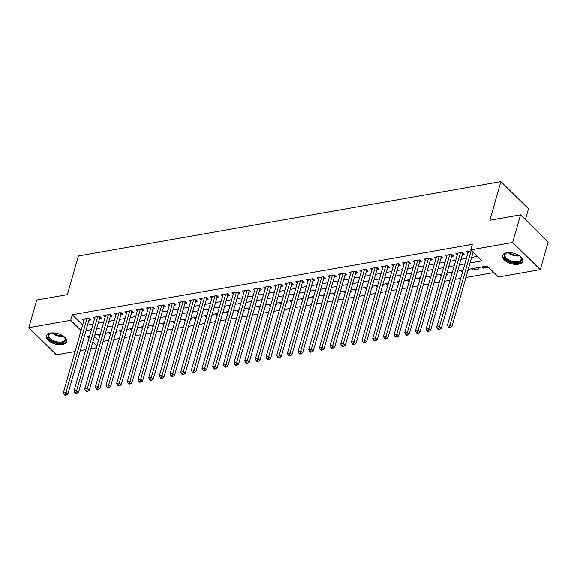 <?xml version="1.0" encoding="UTF-8"?>
<svg xmlns="http://www.w3.org/2000/svg" width="577" height="577" viewBox="0 0 577 577"><rect width="100%" height="100%" fill="white"/><g stroke="black" fill="none" stroke-linecap="round" stroke-linejoin="round"><path stroke-width="0.87" d="M50.704 333.066A10.444 5.381 15.9 0 1 61.854 335.179A10.444 5.381 15.9 0 1 66.571 341.656A10.444 5.381 15.9 0 1 62.338 344.519A10.444 5.381 15.9 0 1 51.187 342.406A10.444 5.381 15.9 0 1 46.477 335.929A10.444 5.381 15.9 0 1 50.704 333.066M506.794 252.791A10.444 5.381 15.9 0 1 517.951 254.904A10.444 5.381 15.9 0 1 522.661 261.381A10.444 5.381 15.9 0 1 518.434 264.244A10.444 5.381 15.9 0 1 507.284 262.131A10.444 5.381 15.9 0 1 502.567 255.654A10.444 5.381 15.9 0 1 506.794 252.791M525.395 219.657L528.489 208.802L500.886 181.632L78.4 255.993L67.386 294.645L36.712 300.047L28.85 327.649L70.726 320.285L81.083 330.477M500.886 181.632L489.873 220.284L520.548 214.882L548.15 242.052L540.288 269.654L498.413 277.025L487.219 266.011L468.236 269.358M103.175 341.353L108.656 340.387M113.842 339.471L119.331 338.504M124.509 337.595L129.998 336.629M135.177 335.713L140.665 334.754M145.844 333.838L151.333 332.871M156.518 331.963L162.007 330.996M167.186 330.08L172.674 329.114M177.853 328.205L183.342 327.238M188.52 326.33L194.009 325.363M199.195 324.447L204.676 323.481M209.862 322.572L215.351 321.605M220.529 320.697L226.018 319.73M231.197 318.814L236.685 317.848M241.864 316.939L247.353 315.972M252.538 315.056L258.027 314.097M263.206 313.181L268.694 312.215M273.873 311.306L279.362 310.339M284.54 309.423L290.029 308.457M295.215 307.548L300.696 306.582M305.882 305.673L311.371 304.706M316.549 303.79L322.038 302.824M327.217 301.915L332.705 300.949M337.884 300.04L343.373 299.074M348.558 298.158L354.04 297.191M359.226 296.282L364.714 295.316M369.893 294.407L375.382 293.441M380.56 292.525L386.049 291.558M391.235 290.649L396.716 289.683M401.902 288.767L407.391 287.808M412.569 286.892L418.058 285.925M423.237 285.016L428.725 284.05M433.904 283.134L439.393 282.167M444.578 281.259L450.06 280.292M455.246 279.383L460.734 278.417M465.913 277.501L493.89 272.582M96.417 347.787L90.928 348.746M85.749 349.662L80.261 350.628M75.082 351.537L56.452 354.819L28.85 327.649M88.908 320.278L90.777 319.947L88.908 318.115L82.511 319.24L83.896 320.603M99.576 318.396L101.444 318.071L99.576 316.232L93.178 317.357L94.563 318.72M110.243 316.521L112.111 316.189L110.25 314.357L103.846 315.482L105.23 316.845M120.91 314.645L122.778 314.314L120.918 312.482L114.513 313.607L115.898 314.97M131.585 312.763L133.453 312.438L131.585 310.599L125.18 311.724L126.565 313.087M142.252 310.888L144.12 310.556L142.252 308.724L135.855 309.849L137.239 311.212M152.919 309.012L154.787 308.681L152.919 306.841L146.522 307.974L147.907 309.337M163.587 307.13L165.455 306.805L163.594 304.966L157.189 306.091L158.574 307.454M174.261 305.255L176.122 304.923L174.261 303.091L167.857 304.216L169.241 305.579M184.928 303.372L186.797 303.048L184.928 301.208L178.531 302.341L179.916 303.704M195.596 301.497L197.464 301.165L195.596 299.333L189.198 300.458L190.583 301.821M206.263 299.622L208.131 299.29L206.263 297.458L199.866 298.583L201.25 299.946M216.93 297.739L218.798 297.415L216.938 295.575L210.533 296.708L211.918 298.071M227.605 295.864L229.473 295.532L227.605 293.7L221.2 294.825L222.585 296.189M238.272 293.989L240.14 293.657L238.272 291.825L231.875 292.95L233.259 294.313M248.939 292.106L250.807 291.782L248.939 289.942L242.542 291.068L243.927 292.431M259.607 290.231L261.475 289.899L259.614 288.067L253.209 289.192L254.594 290.556M270.281 288.356L272.142 288.024L270.281 286.185L263.877 287.317L265.261 288.68M280.949 286.473L282.817 286.149L280.949 284.31L274.544 285.435L275.936 286.798M291.616 284.598L293.484 284.266L291.616 282.434L285.218 283.559L286.603 284.923M302.283 282.716L304.151 282.391L302.283 280.552L295.886 281.684L297.27 283.047M312.95 280.84L314.818 280.516L312.958 278.677L306.553 279.802L307.938 281.165M323.625 278.965L325.486 278.633L323.625 276.801L317.22 277.926L318.605 279.29M334.292 277.083L336.16 276.758L334.292 274.919L327.895 276.051L329.279 277.414M344.959 275.207L346.827 274.876L344.959 273.044L338.562 274.169L339.947 275.532M355.627 273.332L357.495 273L355.634 271.168L349.229 272.294L350.614 273.657M366.294 271.45L368.162 271.125L366.301 269.286L359.897 270.411L361.281 271.774M376.969 269.574L378.837 269.243L376.969 267.411L370.564 268.536L371.956 269.899M387.636 267.699L389.504 267.367L387.636 265.535L381.238 266.661L382.623 268.024M398.303 265.817L400.171 265.492L398.303 263.653L391.906 264.778L393.29 266.141M408.97 263.941L410.838 263.61L408.978 261.778L402.573 262.903L403.958 264.266M419.645 262.059L421.506 261.734L419.645 259.895L413.24 261.028L414.625 262.391M430.312 260.184L432.18 259.859L430.312 258.02L423.915 259.145L425.299 260.508M440.979 258.308L442.847 257.977L440.979 256.145L434.582 257.27L435.967 258.633M451.647 256.426L453.515 256.101L451.654 254.262L445.249 255.395L446.634 256.758M462.314 254.551L464.182 254.219L462.321 252.387L455.917 253.512L457.301 254.875M483.814 266.617L483.375 268.154L488.481 267.259M473.14 268.493L472.7 270.036L479.105 268.904L477.843 267.663M462.473 270.368L462.033 271.911L462.617 271.81M467.796 270.894L468.437 270.786L467.961 270.317M451.805 272.25L451.365 273.786L451.942 273.686M457.128 272.777L457.77 272.661L457.294 272.193M441.138 274.125L440.698 275.669L441.275 275.568M446.461 274.652L447.096 274.537L446.62 274.075M430.464 276.001L430.031 277.544L430.608 277.443M435.786 276.527L436.428 276.419L435.952 275.95M419.796 277.883L419.356 279.419L419.941 279.318M425.119 278.41L425.761 278.294L425.285 277.825M409.129 279.758L408.689 281.302L409.266 281.201M414.452 280.285L415.094 280.177L414.618 279.708M398.462 281.641L398.022 283.177L398.599 283.076M403.785 282.167L404.419 282.052L403.95 281.583M387.794 283.516L387.355 285.052L387.932 284.951M393.11 284.043L393.752 283.927L393.276 283.458M377.12 285.391L376.687 286.935L377.264 286.834M382.443 285.918L383.085 285.81L382.609 285.341M366.453 287.274L366.013 288.81L366.597 288.709M371.776 287.8L372.417 287.685L371.941 287.216M355.785 289.149L355.345 290.693L355.922 290.584M361.108 289.676L361.75 289.56L361.274 289.091M345.118 291.024L344.678 292.568L345.255 292.467M350.441 291.551L351.076 291.443L350.6 290.974M334.444 292.907L334.011 294.443L334.588 294.342M339.766 293.433L340.408 293.318L339.932 292.849M323.776 294.782L323.336 296.326L323.921 296.217M329.099 295.309L329.741 295.193L329.265 294.732M313.109 296.657L312.669 298.201L313.253 298.1M318.432 297.184L319.074 297.076L318.598 296.607M302.442 298.54L302.002 300.076L302.579 299.975M307.765 299.066L308.406 298.951L307.93 298.482M291.774 300.415L291.335 301.959L291.912 301.858M297.09 300.942L297.732 300.826L297.256 300.365M281.1 302.298L280.667 303.834L281.244 303.733M286.423 302.817L287.065 302.709L286.589 302.24M270.433 304.173L269.993 305.709L270.577 305.608M275.756 304.699L276.397 304.584L275.921 304.115M259.765 306.048L259.325 307.591L259.902 307.491M265.088 306.575L265.73 306.466L265.254 305.998M249.098 307.93L248.658 309.467L249.235 309.366M254.421 308.457L255.056 308.342L254.587 307.873M238.431 309.806L237.991 311.342L238.568 311.241M243.746 310.332L244.388 310.217L243.912 309.748M227.756 311.681L227.316 313.224L227.901 313.123M233.079 312.207L233.721 312.099L233.245 311.63M217.089 313.563L216.649 315.1L217.233 314.999M222.412 314.09L223.054 313.975L222.578 313.506M206.422 315.439L205.982 316.982L206.559 316.874M211.745 315.965L212.386 315.85L211.91 315.381M195.754 317.314L195.314 318.857L195.892 318.756M201.07 317.84L201.712 317.732L201.236 317.263M185.08 319.196L184.647 320.733L185.224 320.632M190.403 319.723L191.045 319.608L190.569 319.139M174.413 321.072L173.973 322.615L174.557 322.514M179.735 321.598L180.377 321.483L179.901 321.021M163.745 322.947L163.305 324.49L163.882 324.389M169.068 323.473L169.71 323.365L169.234 322.896M153.078 324.829L152.638 326.366L153.215 326.265M158.401 325.356L159.036 325.24L158.567 324.772M142.411 326.705L141.971 328.248L142.548 328.147M147.726 327.231L148.368 327.123L147.892 326.654M131.736 328.587L131.296 330.123L131.881 330.022M137.059 329.114L137.701 328.998L137.225 328.529M121.069 330.462L120.629 331.999L121.213 331.898M126.392 330.989L127.034 330.873L126.558 330.405M110.402 332.338L109.962 333.881L110.539 333.78M115.725 332.864L116.366 332.756L115.89 332.287M94.412 336.521L98.487 340.531M482.112 266.913L483.375 268.154M471.445 268.788L472.7 270.036M460.771 270.671L462.033 271.911M450.103 272.546L451.365 273.786M439.436 274.428L440.698 275.669M428.769 276.304L430.031 277.544M418.101 278.179L419.356 279.419M407.427 280.061L408.689 281.302M396.76 281.937L398.022 283.177M386.092 283.812L387.355 285.052M375.425 285.694L376.687 286.935M364.751 287.57L366.013 288.81M354.083 289.445L355.345 290.693M343.416 291.327L344.678 292.568M332.749 293.203L334.011 294.443M322.081 295.085L323.336 296.326M311.407 296.96L312.669 298.201M300.74 298.836L302.002 300.076M290.072 300.718L291.335 301.959M279.405 302.593L280.667 303.834M268.731 304.468L269.993 305.709M258.063 306.351L259.325 307.591M247.396 308.226L248.658 309.467M236.729 310.101L237.991 311.342M226.061 311.984L227.316 313.224M215.387 313.859L216.649 315.1M204.72 315.742L205.982 316.982M194.052 317.617L195.314 318.857M183.385 319.492L184.647 320.733M172.718 321.375L173.973 322.615M162.043 323.25L163.305 324.49M151.376 325.125L152.638 326.366M140.709 327.008L141.971 328.248M130.041 328.883L131.296 330.123M119.367 330.758L120.629 331.999M108.7 332.64L109.962 333.881M105.216 334.162L105.692 334.631L105.057 334.747M98.032 334.516L99.294 335.756L99.871 335.655M470.053 262.975L481.997 260.876L470.81 249.863L472.383 244.338L72.298 314.761L82.655 324.952M87.545 325.06L93.034 324.094M98.213 323.185L103.701 322.218M108.88 321.302L114.369 320.336M119.554 319.427L125.036 318.461M130.222 317.545L135.71 316.585M140.889 315.669L146.378 314.703M151.556 313.794L157.045 312.828M162.224 311.912L167.712 310.945M172.898 310.037L178.38 309.07M183.565 308.161L189.054 307.195M194.233 306.279L199.721 305.312M204.9 304.404L210.389 303.437M215.574 302.528L221.056 301.562M226.242 300.646L231.73 299.679M236.909 298.771L242.398 297.804M247.576 296.895L253.065 295.929M258.244 295.013L263.732 294.046M268.918 293.138L274.4 292.171M279.585 291.255L285.074 290.296M290.253 289.38L295.741 288.413M300.92 287.505L306.409 286.538M311.587 285.622L317.076 284.656M322.262 283.747L327.75 282.78M332.929 281.872L338.418 280.905M343.596 279.989L349.085 279.023M354.264 278.114L359.752 277.148M364.938 276.239L370.42 275.272M375.605 274.356L381.094 273.39M386.273 272.481L391.761 271.515M396.94 270.599L402.429 269.639M407.607 268.723L413.096 267.757M418.282 266.848L423.77 265.882M428.949 264.966L434.438 263.999M439.616 263.09L445.105 262.124M450.284 261.215L455.772 260.249M460.958 259.333L466.44 258.366M471.625 257.457L477.475 256.426M471.697 250.735L466.584 251.637L467.969 253M472.989 252.676L473.558 252.575M520.548 214.882L512.686 242.491L540.288 269.654M72.298 314.761L70.726 320.285M470.81 249.863L512.686 242.491M85.973 330.578L91.462 329.618M96.64 328.702L102.129 327.736M107.308 326.827L112.796 325.861M117.975 324.945L123.464 323.978M128.649 323.07L134.138 322.103M139.317 321.194L144.805 320.228M149.984 319.312L155.473 318.345M160.651 317.437L166.14 316.47M171.326 315.561L176.807 314.595M181.993 313.679L187.482 312.712M192.66 311.804L198.149 310.837M203.328 309.921L208.816 308.962M213.995 308.046L219.484 307.079M224.669 306.171L230.158 305.204M235.337 304.288L240.825 303.322M246.004 302.413L251.493 301.446M256.671 300.538L262.16 299.571M267.346 298.655L272.827 297.689M278.013 296.78L283.502 295.813M288.68 294.905L294.169 293.938M299.348 293.022L304.836 292.056M310.015 291.147L315.504 290.181M320.689 289.272L326.171 288.305M331.357 287.389L336.845 286.423M342.024 285.514L347.513 284.548M352.691 283.632L358.18 282.672M363.359 281.756L368.847 280.79M374.033 279.881L379.522 278.915M384.7 277.999L390.189 277.032M395.368 276.123L400.856 275.157M406.035 274.248L411.524 273.282M416.709 272.366L422.191 271.399M427.377 270.49L432.865 269.524M438.044 268.615L443.533 267.649M448.711 266.733L454.2 265.766M459.379 264.857L464.867 263.891M89.644 335.994L87.134 336.434L88.995 338.266M92.839 342.046L96.914 346.056M463.05 270.267L457.568 271.233M452.382 272.149L446.894 273.116M441.715 274.025L436.226 274.991M431.048 275.9L425.559 276.866M420.381 277.782L414.892 278.749M409.706 279.657L404.217 280.624M399.039 281.533L393.55 282.499M388.371 283.415L382.883 284.382M377.704 285.29L372.215 286.257M367.03 287.166L361.548 288.132M356.362 289.048L350.874 290.015M345.695 290.923L340.206 291.89M335.028 292.806L329.539 293.765M324.361 294.681L318.872 295.648M313.686 296.556L308.197 297.523M303.019 298.439L297.53 299.405M292.351 300.314L286.863 301.281M281.684 302.189L276.195 303.156M271.01 304.072L265.528 305.038M260.342 305.947L254.854 306.914M249.675 307.822L244.186 308.789M239.008 309.705L233.519 310.671M228.341 311.58L222.852 312.546M217.666 313.462L212.185 314.422M206.999 315.338L201.51 316.304M196.331 317.213L190.843 318.179M185.664 319.095L180.175 320.062M174.997 320.971L169.508 321.937M164.322 322.846L158.834 323.812M153.655 324.728L148.166 325.695M142.988 326.604L137.499 327.57M132.321 328.479L126.832 329.445M121.646 330.361L116.165 331.328M110.979 332.237L105.49 333.203M100.311 334.119L94.823 335.078M99.734 334.22L99.294 335.756M471.12 250.836L450.074 324.714L447.413 325.183L468.452 251.305M473.133 252.149L451.942 326.553L450.074 324.714L449.425 326.842L448.358 327.029L449.108 327.765L450.175 327.577L449.425 326.842M450.175 327.577L451.942 326.553M447.413 325.183L448.358 327.029M519.567 255.907A9.037 4.652 15.9 0 1 520.584 256.924A9.037 4.652 15.9 0 1 517.901 262.585A9.037 4.652 15.9 0 1 506.123 259.318A9.037 4.652 15.9 0 1 506.678 252.964A9.037 4.652 15.9 0 1 507.832 252.676A9.037 4.652 15.9 0 1 508.077 252.639M507.003 252.863A8.374 4.306 -164.1 0 0 504.976 254.789A8.374 4.306 -164.1 0 0 508.748 259.975A8.374 4.306 -164.1 0 0 517.684 261.669A8.374 4.306 -164.1 0 0 521.074 259.376A8.374 4.306 -164.1 0 0 520.36 256.671M502.827 255.041A10.379 5.344 -164.1 0 0 507.774 261.338A10.379 5.344 -164.1 0 0 518.651 263.321A10.379 5.344 -164.1 0 0 522.769 260.717M63.477 336.189A9.037 4.652 15.9 0 1 64.494 337.206A9.037 4.652 15.9 0 1 63.174 342.5A9.037 4.652 15.9 0 1 53.055 341.483A9.037 4.652 15.9 0 1 50.588 333.239A9.037 4.652 15.9 0 1 51.988 332.915M50.906 333.145A8.374 4.306 -164.1 0 0 48.879 335.064A8.374 4.306 -164.1 0 0 53.488 340.668A8.374 4.306 -164.1 0 0 64.977 339.651A8.374 4.306 -164.1 0 0 64.271 336.946M46.73 335.316A10.379 5.344 -164.1 0 0 52.5 342.017A10.379 5.344 -164.1 0 0 66.672 341M460.453 252.719L439.407 326.589L436.739 327.065L457.785 253.188M462.927 252.986L462.761 253.245A1.342 0.837 -45.5 0 0 462.566 253.671L441.275 328.428L439.407 326.589L438.758 328.717L437.691 328.904L438.441 329.64L439.501 329.453L438.758 328.717M439.501 329.453L441.275 328.428M436.739 327.065L437.691 328.904M449.786 254.594L428.74 328.472L426.071 328.94L447.117 255.063M452.26 254.861L452.094 255.121A1.342 0.837 -45.5 0 0 451.899 255.546L430.601 330.304L428.74 328.472L428.091 330.599L427.023 330.787L427.766 331.523L428.834 331.335L428.091 330.599M428.834 331.335L430.601 330.304M426.071 328.94L427.023 330.787M439.111 256.469L418.073 330.347L415.404 330.816L436.45 256.938M441.585 256.736L441.427 256.996A1.342 0.837 -45.5 0 0 441.232 257.421L419.933 332.186L418.073 330.347L417.423 332.475L416.356 332.662L417.099 333.398L418.166 333.21L417.423 332.475M418.166 333.21L419.933 332.186M415.404 330.816L416.356 332.662M428.444 258.352L407.398 332.229L404.737 332.698L425.776 258.821M430.918 258.619L430.759 258.878A1.342 0.837 -45.5 0 0 430.565 259.304L409.266 334.061L407.398 332.229L406.749 334.35L405.681 334.537L406.432 335.273L407.499 335.086L406.749 334.35M407.499 335.086L409.266 334.061M404.737 332.698L405.681 334.537M417.777 260.227L396.731 334.105L394.062 334.573L415.108 260.696M420.251 260.494L420.085 260.754A1.342 0.837 -45.5 0 0 419.89 261.179L398.599 335.937L396.731 334.105L396.082 336.232L395.014 336.42L395.764 337.156L396.832 336.968L396.082 336.232M396.832 336.968L398.599 335.937M394.062 334.573L395.014 336.42M407.11 262.102L386.063 335.98L383.395 336.449L404.441 262.571M409.583 262.376L409.418 262.629A1.342 0.837 -45.5 0 0 409.223 263.054L387.932 337.819L386.063 335.98L385.414 338.108L384.347 338.295L385.09 339.031L386.157 338.843L385.414 338.108M386.157 338.843L387.932 337.819M383.395 336.449L384.347 338.295M396.442 263.985L375.396 337.862L372.728 338.331L393.774 264.454M398.916 264.252L398.75 264.511A1.342 0.837 -45.5 0 0 398.556 264.937L377.257 339.694L375.396 337.862L374.747 339.99L373.68 340.178L374.423 340.906L375.49 340.718L374.747 339.99M375.49 340.718L377.257 339.694M372.728 338.331L373.68 340.178M385.768 265.86L364.729 339.738L362.06 340.206L383.106 266.329M388.242 266.127L388.083 266.386A1.342 0.837 -45.5 0 0 387.888 266.812L366.59 341.57L364.729 339.738L364.08 341.865L363.012 342.053L363.755 342.788L364.823 342.601L364.08 341.865M364.823 342.601L366.59 341.57M362.06 340.206L363.012 342.053M375.1 267.735L354.054 341.613L351.393 342.082L372.432 268.211M377.574 268.009L377.416 268.262A1.342 0.837 -45.5 0 0 377.221 268.687L355.922 343.452L354.054 341.613L353.405 343.741L352.338 343.928L353.088 344.664L354.155 344.476L353.405 343.741M354.155 344.476L355.922 343.452M351.393 342.082L352.338 343.928M364.433 269.618L343.387 343.495L340.718 343.964L361.765 270.086M366.907 269.885L366.741 270.144A1.342 0.837 -45.5 0 0 366.546 270.57L345.255 345.327L343.387 343.495L342.738 345.623L341.671 345.811L342.421 346.539L343.488 346.351L342.738 345.623M343.488 346.351L345.255 345.327M340.718 343.964L341.671 345.811M353.766 271.493L332.72 345.371L330.051 345.839L351.097 271.962M356.24 271.76L356.074 272.019A1.342 0.837 -45.5 0 0 355.879 272.445L334.588 347.21L332.72 345.371L332.071 347.498L331.003 347.686L331.746 348.421L332.814 348.234L332.071 347.498M332.814 348.234L334.588 347.21M330.051 345.839L331.003 347.686M343.091 273.375L322.053 347.246L319.384 347.722L340.43 273.844M345.565 273.642L345.407 273.895A1.342 0.837 -45.5 0 0 345.212 274.327L323.913 349.085L322.053 347.246L321.403 349.373L320.336 349.561L321.079 350.297L322.146 350.109L321.403 349.373M322.146 350.109L323.913 349.085M319.384 347.722L320.336 349.561M332.424 275.251L311.378 349.128L308.717 349.597L329.755 275.719M334.898 275.517L334.739 275.777A1.342 0.837 -45.5 0 0 334.545 276.203L313.246 350.96L311.378 349.128L310.729 351.256L309.669 351.443L310.412 352.179L311.479 351.992L310.729 351.256M311.479 351.992L313.246 350.96M308.717 349.597L309.669 351.443M321.757 277.126L300.711 351.004L298.042 351.472L319.088 277.595M324.231 277.393L324.065 277.652A1.342 0.837 -45.5 0 0 323.877 278.078L302.579 352.843L300.711 351.004L300.062 353.131L298.994 353.319L299.744 354.054L300.812 353.867L300.062 353.131M300.812 353.867L302.579 352.843M298.042 351.472L298.994 353.319M311.09 279.008L290.043 352.886L287.375 353.355L308.421 279.477M313.563 279.275L313.398 279.535A1.342 0.837 -45.5 0 0 313.203 279.96L291.912 354.718L290.043 352.886L289.394 355.006L288.327 355.194L289.07 355.93L290.137 355.742L289.394 355.006M290.137 355.742L291.912 354.718M287.375 353.355L288.327 355.194M300.422 280.884L279.376 354.761L276.708 355.23L297.754 281.352M302.896 281.15L302.73 281.41A1.342 0.837 -45.5 0 0 302.536 281.836L281.237 356.593L279.376 354.761L278.727 356.889L277.66 357.076L278.402 357.812L279.47 357.625L278.727 356.889M279.47 357.625L281.237 356.593M276.708 355.23L277.66 357.076M289.748 282.759L268.709 356.636L266.04 357.105L287.086 283.228M292.222 283.033L292.063 283.285A1.342 0.837 -45.5 0 0 291.868 283.711L270.57 358.476L268.709 356.636L268.06 358.764L266.992 358.952L267.735 359.687L268.803 359.5L268.06 358.764M268.803 359.5L270.57 358.476M266.04 357.105L266.992 358.952M279.08 284.641L258.034 358.519L255.373 358.988L276.412 285.11M281.554 284.908L281.396 285.168A1.342 0.837 -45.5 0 0 281.201 285.593L259.902 360.351L258.034 358.519L257.385 360.647L256.318 360.834L257.068 361.563L258.135 361.375L257.385 360.647M258.135 361.375L259.902 360.351M255.373 358.988L256.318 360.834M268.413 286.517L247.367 360.394L244.698 360.863L265.745 286.985M270.887 286.783L270.721 287.043A1.342 0.837 -45.5 0 0 270.526 287.469L249.235 362.226L247.367 360.394L246.718 362.522L245.651 362.709L246.401 363.445L247.468 363.258L246.718 362.522M247.468 363.258L249.235 362.226M244.698 360.863L245.651 362.709M257.746 288.392L236.7 362.269L234.031 362.738L255.077 288.868M260.22 288.666L260.054 288.918A1.342 0.837 -45.5 0 0 259.859 289.344L238.568 364.109L236.7 362.269L236.051 364.397L234.983 364.585L235.726 365.32L236.794 365.133L236.051 364.397M236.794 365.133L238.568 364.109M234.031 362.738L234.983 364.585M247.079 290.274L226.033 364.152L223.364 364.621L244.41 290.743M249.545 290.541L249.387 290.801A1.342 0.837 -45.5 0 0 249.192 291.226L227.893 365.984L226.033 364.152L225.383 366.28L224.316 366.467L225.059 367.196L226.126 367.008L225.383 366.28M226.126 367.008L227.893 365.984M223.364 364.621L224.316 366.467M236.404 292.15L215.365 366.027L212.697 366.496L233.735 292.618M238.878 292.416L238.719 292.676A1.342 0.837 -45.5 0 0 238.525 293.102L217.226 367.866L215.365 366.027L214.709 368.155L213.649 368.342L214.392 369.078L215.459 368.891L214.709 368.155M215.459 368.891L217.226 367.866M212.697 366.496L213.649 368.342M225.737 294.025L204.691 367.902L202.022 368.371L223.068 294.501M228.211 294.299L228.052 294.551A1.342 0.837 -45.5 0 0 227.857 294.977L206.559 369.742L204.691 367.902L204.042 370.03L202.974 370.218L203.724 370.953L204.792 370.766L204.042 370.03M204.792 370.766L206.559 369.742M202.022 368.371L202.974 370.218M215.07 295.907L194.023 369.785L191.355 370.254L212.401 296.376M217.543 296.174L217.378 296.434A1.342 0.837 -45.5 0 0 217.183 296.859L195.892 371.617L194.023 369.785L193.374 371.913L192.307 372.1L193.057 372.836L194.117 372.641L193.374 371.913M194.117 372.641L195.892 371.617M191.355 370.254L192.307 372.1M204.402 297.782L183.356 371.66L180.688 372.129L201.734 298.251M206.876 298.049L206.71 298.309A1.342 0.837 -45.5 0 0 206.516 298.735L185.217 373.499L183.356 371.66L182.707 373.788L181.64 373.975L182.382 374.711L183.45 374.523L182.707 373.788M183.45 374.523L185.217 373.499M180.688 372.129L181.64 373.975M193.728 299.665L172.689 373.535L170.02 374.011L191.066 300.134M196.202 299.932L196.043 300.191A1.342 0.837 -45.5 0 0 195.848 300.617L174.55 375.375L172.689 373.535L172.04 375.663L170.972 375.851L171.715 376.586L172.783 376.399L172.04 375.663M172.783 376.399L174.55 375.375M170.02 374.011L170.972 375.851M183.06 301.54L162.014 375.418L159.353 375.887L180.392 302.009M185.534 301.807L185.376 302.067A1.342 0.837 -45.5 0 0 185.181 302.492L163.882 377.25L162.014 375.418L161.365 377.546L160.298 377.733L161.048 378.469L162.115 378.281L161.365 377.546M162.115 378.281L163.882 377.25M159.353 375.887L160.298 377.733M172.393 303.415L151.347 377.293L148.678 377.762L169.725 303.884M174.867 303.69L174.701 303.942A1.342 0.837 -45.5 0 0 174.506 304.367L153.215 379.132L151.347 377.293L150.698 379.421L149.631 379.608L150.381 380.344L151.448 380.156L150.698 379.421M151.448 380.156L153.215 379.132M148.678 377.762L149.631 379.608M161.726 305.298L140.68 379.176L138.011 379.644L159.057 305.767M164.2 305.565L164.034 305.824A1.342 0.837 -45.5 0 0 163.839 306.25L142.548 381.008L140.68 379.176L140.031 381.296L138.963 381.491L139.706 382.219L140.774 382.032L140.031 381.296M140.774 382.032L142.548 381.008M138.011 379.644L138.963 381.491M151.059 307.173L130.013 381.051L127.344 381.52L148.39 307.642M153.532 307.44L153.367 307.7A1.342 0.837 -45.5 0 0 153.172 308.125L131.873 382.883L130.013 381.051L129.363 383.178L128.296 383.366L129.039 384.102L130.106 383.914L129.363 383.178M130.106 383.914L131.873 382.883M127.344 381.52L128.296 383.366M140.384 309.048L119.345 382.926L116.677 383.395L137.723 309.517M142.858 309.322L142.699 309.575A1.342 0.837 -45.5 0 0 142.505 310L121.206 384.765L119.345 382.926L118.689 385.054L117.629 385.241L118.372 385.977L119.439 385.789L118.689 385.054M119.439 385.789L121.206 384.765M116.677 383.395L117.629 385.241M129.717 310.931L108.671 384.809L106.009 385.277L127.048 311.4M132.191 311.198L132.032 311.457A1.342 0.837 -45.5 0 0 131.837 311.883L110.539 386.64L108.671 384.809L108.022 386.936L106.954 387.124L107.704 387.852L108.772 387.665L108.022 386.936M108.772 387.665L110.539 386.64M106.009 385.277L106.954 387.124M119.05 312.806L98.003 386.684L95.335 387.153L116.381 313.275M121.523 313.073L121.358 313.333A1.342 0.837 -45.5 0 0 121.163 313.758L99.871 388.516L98.003 386.684L97.354 388.811L96.287 388.999L97.037 389.735L98.097 389.547L97.354 388.811M98.097 389.547L99.871 388.516M95.335 387.153L96.287 388.999M108.382 314.681L87.336 388.559L84.668 389.028L105.714 315.157M110.856 314.955L110.69 315.208A1.342 0.837 -45.5 0 0 110.495 315.633L89.197 390.398L87.336 388.559L86.687 390.687L85.62 390.874L86.362 391.61L87.43 391.422L86.687 390.687M87.43 391.422L89.197 390.398M84.668 389.028L85.62 390.874M97.708 316.564L76.669 390.441L74 390.91L95.046 317.033M100.182 316.831L100.023 317.09A1.342 0.837 -45.5 0 0 99.828 317.516L78.53 392.273L76.669 390.441L76.02 392.569L74.952 392.757L75.695 393.485L76.763 393.298L76.02 392.569M76.763 393.298L78.53 392.273M74 390.91L74.952 392.757M87.04 318.439L65.994 392.317L63.333 392.786L84.372 318.908M89.514 318.706L89.356 318.966A1.342 0.837 -45.5 0 0 89.161 319.391L67.862 394.156L65.994 392.317L65.345 394.444L64.278 394.632L65.028 395.368L66.095 395.18L65.345 394.444M66.095 395.18L67.862 394.156M63.333 392.786L64.278 394.632M519.524 255.878A8.374 4.306 15.9 0 1 519.329 255.914A8.374 4.306 15.9 0 1 508.135 252.632M509.166 252.603A8.1 4.169 -164.1 0 0 518.658 255.308M63.434 336.153A8.374 4.306 15.9 0 1 55.125 334.912A8.374 4.306 15.9 0 1 52.038 332.907M53.07 332.886A8.1 4.169 -164.1 0 0 55.392 334.263A8.1 4.169 -164.1 0 0 62.568 335.59M461.961 252.452L462.761 253.245M461.427 252.546L462.566 253.671M451.293 254.327L452.094 255.121M450.76 254.421L451.899 255.546M440.619 256.21L441.427 256.996M440.092 256.296L441.232 257.421M429.952 258.085L430.759 258.878M429.418 258.179L430.565 259.304M419.284 259.96L420.085 260.754M418.751 260.054L419.89 261.179M408.617 261.843L409.418 262.629M408.083 261.936L409.223 263.054M397.95 263.718L398.75 264.511M397.416 263.812L398.556 264.937M387.275 265.593L388.083 266.386M386.749 265.687L387.888 266.812M376.608 267.476L377.416 268.262M376.074 267.569L377.221 268.687M365.941 269.351L366.741 270.144M365.407 269.445L366.546 270.57M355.273 271.226L356.074 272.019M354.74 271.32L355.879 272.445M344.599 273.109L345.407 273.895M344.072 273.202L345.212 274.327M333.932 274.984L334.739 275.777M333.398 275.078L334.545 276.203M323.264 276.859L324.065 277.652M322.731 276.953L323.877 278.078M312.597 278.741L313.398 279.535M312.063 278.835L313.203 279.96M301.93 280.617L302.73 281.41M301.396 280.71L302.536 281.836M291.255 282.499L292.063 283.285M290.729 282.593L291.868 283.711M280.588 284.374L281.396 285.168M280.054 284.468L281.201 285.593M269.921 286.25L270.721 287.043M269.387 286.343L270.526 287.469M259.253 288.132L260.054 288.918M258.72 288.226L259.859 289.344M248.579 290.007L249.387 290.801M248.052 290.101L249.192 291.226M237.912 291.883L238.719 292.676M237.378 291.976L238.525 293.102M227.244 293.765L228.052 294.551M226.711 293.859L227.857 294.977M216.577 295.64L217.378 296.434M216.043 295.734L217.183 296.859M205.91 297.516L206.71 298.309M205.376 297.609L206.516 298.735M195.235 299.398L196.043 300.191M194.709 299.492L195.848 300.617M184.568 301.273L185.376 302.067M184.034 301.367L185.181 302.492M173.901 303.156L174.701 303.942M173.367 303.25L174.506 304.367M163.233 305.031L164.034 305.824M162.7 305.125L163.839 306.25M152.559 306.906L153.367 307.7M152.032 307L153.172 308.125M141.892 308.789L142.699 309.575M141.358 308.883L142.505 310M131.224 310.664L132.032 311.457M130.69 310.758L131.837 311.883M120.557 312.539L121.358 313.333M120.023 312.633L121.163 313.758M109.89 314.422L110.69 315.208M109.356 314.515L110.495 315.633M99.215 316.297L100.023 317.09M98.689 316.391L99.828 317.516M88.548 318.172L89.356 318.966M88.014 318.266L89.161 319.391"/></g></svg>
